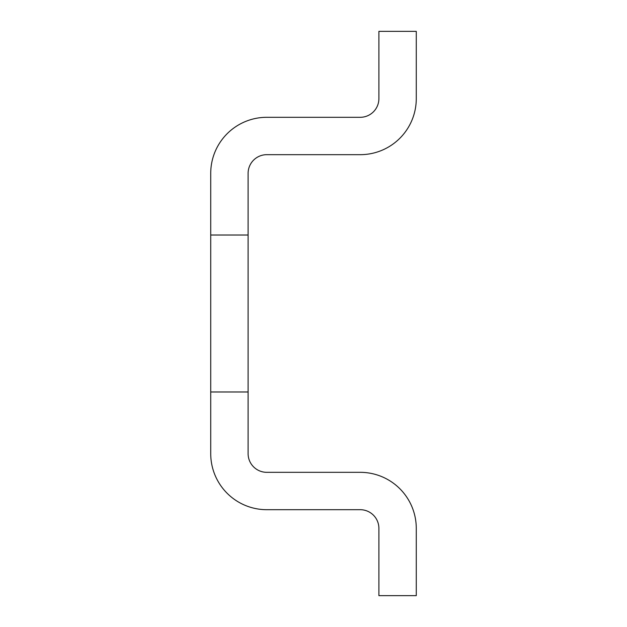 <?xml version="1.0" encoding="UTF-8"?>
<svg xmlns="http://www.w3.org/2000/svg" width="627" height="627" viewBox="0 0 627 627"><rect width="100%" height="100%" fill="white"/><g stroke="black" fill="none" stroke-linecap="round" stroke-linejoin="round"><path stroke-width="0.94" d="M416.273 595.65L378.896 595.65L378.896 528.381A18.685 18.685 0 0 0 360.212 509.696L266.788 509.696A56.054 56.054 0 0 1 210.727 453.642L210.727 391.977L248.104 391.977L248.104 453.642A18.685 18.685 0 0 0 266.788 472.327L360.212 472.327A56.054 56.054 0 0 1 416.273 528.381L416.273 595.65M378.896 31.35L416.273 31.35L416.273 98.619A56.054 56.054 0 0 1 360.212 154.673L266.788 154.673A18.685 18.685 0 0 0 248.104 173.358L248.104 235.023L210.727 235.023L210.727 173.358A56.054 56.054 0 0 1 266.788 117.304L360.212 117.304A18.685 18.685 0 0 0 378.896 98.619L378.896 31.35M210.727 391.977L210.727 235.023M248.104 235.023L248.104 391.977"/></g></svg>
